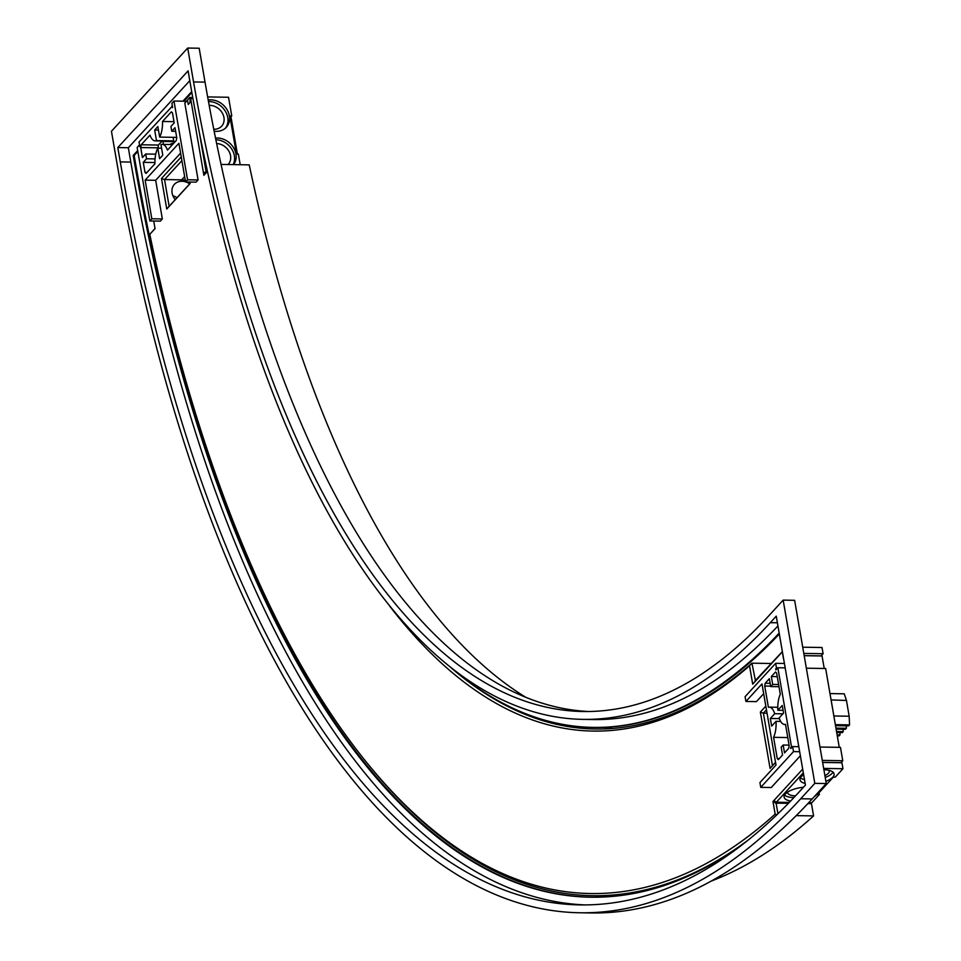 <?xml version="1.0" encoding="UTF-8"?>
<svg xmlns="http://www.w3.org/2000/svg" width="961" height="961" viewBox="0 0 961 961"><rect width="100%" height="100%" fill="white"/><g stroke="black" fill="none" stroke-linecap="round" stroke-linejoin="round"><path stroke-width="1.44" d="M192.428 97.493L189.87 97.445L186.398 101.241L173.965 101.037L187.563 179.779L185.581 181.953L178.902 143.297L145.147 180.127L151.826 218.784L149.844 220.958L137.147 147.465L139.129 145.291L139.862 146.769L139.033 142L172.367 106.142M839.265 747.346L831.073 699.92L846.473 700.461L844.238 693.806L829.98 693.578M846.473 700.461L849.164 716.233L849.548 724.882L848.623 725.879L835.517 725.675M846.269 725.843L846.377 728.282L845.44 729.279L836.118 729.123M843.097 729.231L843.193 731.645L842.256 732.618L836.707 732.522M839.914 732.57L839.998 734.937L839.061 735.898L837.283 735.874M711.104 881.129A1257.468 515.468 -89.1 0 0 813.583 815.901L811.468 803.66L807.865 803.6M811.108 803.648L810.88 802.795M819.024 792.729L819.325 794.519L811.733 802.807L808.657 802.759M823.673 768.416L842.965 768.728L835.217 777.173L833.307 777.149L817.415 794.483L819.325 794.519M842.965 768.728L841.932 762.758L822.64 762.445M840.983 762.746L842.761 760.728L840.455 747.358L819.973 747.033M221.03 164.415L249.223 164.872A1090.783 447.141 -89.1 0 0 526.208 697.554M604.373 727.297A1090.783 447.141 -89.1 0 0 612.758 728.438M207.648 96.929L228.538 97.265L231.757 115.873L229.835 115.849L236.43 154.024L238.352 154.06L240.19 164.727M231.757 115.873L230.964 116.749L237.403 154.036M831.073 699.92L825.655 668.508L806.363 668.195M824.226 668.484L822.063 655.979L804.201 655.69M821.126 655.955L823.096 653.72L822.027 647.51L802.735 647.197M171.899 106.13L172.62 107.608L171.887 103.32L173.965 101.037M144.991 172.367L146.108 173.412L154.949 163.766A17.334 7.099 90.9 0 1 157.796 148.138L159.61 158.673L162.793 155.201L160.968 144.667A17.334 7.099 90.9 0 1 162.313 144.378A17.334 7.099 90.9 0 1 167.466 150.108L176.295 140.474L176.764 137.699L175.022 127.681L171.755 131.249L170.926 126.48L174.205 122.9L172.475 112.881L171.346 111.836L162.517 121.482A17.334 7.099 90.9 0 1 159.67 137.111L157.844 126.576L154.673 130.035L156.487 140.582A17.334 7.099 90.9 0 1 155.153 140.871A17.334 7.099 90.9 0 1 150 135.141L141.171 144.775L140.702 147.55L142.432 157.568L145.712 154L146.528 158.769L143.261 162.349L144.991 172.367L147.033 172.403M831.169 700.209L833.872 715.981L849.164 716.233M835.349 724.654L849.548 724.882M835.95 728.114L846.377 728.282M836.538 731.537L843.193 731.645M837.115 734.889L839.998 734.937M792.513 746.733L791.492 746.721L777.845 667.739L785.185 667.859M791.492 746.721L790.699 747.586L791.72 747.598M798.795 746.685L792.645 746.589L790.855 748.535L790.699 747.586M842.761 760.728L822.28 760.391M799.66 751.706L793.51 751.598L792.645 746.589M822.628 762.373L840.971 762.674M153.724 221.018L155.045 228.622L149.808 234.34A1255.366 514.603 -89.1 0 0 361.408 755.911A1255.366 514.603 -89.1 0 0 775.155 814.123L772.98 801.534L774.626 802.123L774.602 801.066L776.356 802.231L803.312 772.824M776.356 802.231L789.257 802.447M823.901 769.737A17.298 6.619 -9.8 0 1 834.1 773.941A17.298 6.619 -9.8 0 1 832.827 777.137A17.298 6.619 -9.8 0 1 825.895 781.317M805.15 783.443A17.298 6.619 -9.8 0 1 800.008 779.827A17.298 6.619 -9.8 0 1 803.636 774.698M818.147 792.441A17.298 6.619 -9.8 0 1 816.934 794.471A17.298 6.619 -9.8 0 1 814.435 796.489M790.615 801.042A17.298 6.619 -9.8 0 1 784.116 797.162A17.298 6.619 -9.8 0 1 803.468 787.239M774.626 802.123L775.515 803.168L788.44 803.288M777.929 813.751L776.092 803.084M796.225 815.625L813.583 815.901M361.408 755.911L362.898 757.797A1257.468 515.468 -89.1 0 0 592.36 895.676A1257.468 515.468 -89.1 0 0 748.042 840.166M155.021 228.49L149.808 234.34M771.479 663.498L751.934 663.186A1090.783 447.141 -89.1 0 1 595.051 729.003A1090.783 447.141 -89.1 0 1 451.286 667.955M755.502 680.929L751.934 663.186L749.532 665.793A1092.885 447.994 -89.1 0 1 389.565 605.971M754.998 680.917L782.374 651.606M803.804 653.408L823.096 653.72M804.189 655.606L821.102 655.882M777.509 668.099L776.488 668.087L775.671 663.318L784.416 663.45M776.488 668.087L775.695 668.952L776.716 668.964M777.845 667.739L775.863 669.901L775.695 668.952M187.563 179.779L198.086 179.947L184.812 103.115L189.87 97.445L190.29 99.896M187.491 100.196L188.236 104.485L190.218 102.322L189.894 100.412L192.693 97.205M207.432 171.454L203.888 175.322L205.186 173.821L204.417 172.524L206.122 171.743L199.48 133.255M206.122 171.743L207.011 171.755M208.213 100.028A17.298 14.319 -137.5 0 1 229.367 115.837A17.298 14.319 -137.5 0 1 226.34 127.272A17.298 14.319 -137.5 0 1 214.123 131.152M215.516 138.108A17.298 14.319 -137.5 0 1 235.962 154.012A17.298 14.319 -137.5 0 1 233.619 164.619M230.964 116.749L229.991 116.725M205.173 173.821L207.408 171.334M184.812 103.115L186.398 101.241M185.581 181.953L196.104 182.122L198.086 179.947M145.147 180.127L155.67 180.296L162.337 218.952L151.826 218.784M180.596 153.099L155.67 180.296M149.844 220.958L160.355 221.126L162.337 218.952M162.109 140.979L158.373 145.051L157.964 148.138M141.171 144.775L158.373 145.051M156.487 140.582L173.701 140.859A17.334 7.099 -89.1 0 1 172.367 141.147L155.153 140.871M140.702 147.55L157.904 147.826M154.673 130.035L158.457 130.107M173.088 137.327L173.701 140.859M145.712 154L155.73 154.156M159.67 137.111L176.704 137.387M146.528 158.769L155.057 158.901M162.517 121.482L173.989 121.663M143.261 162.349L154.913 162.529M157.796 148.138L161.58 148.198M171.755 131.249L175.659 131.309M775.671 663.318L745.087 696.677L745.904 701.458L756.427 701.626L763.683 693.698M793.51 751.598L760.752 787.359L759.923 782.578L776.007 765.028L761.989 683.908L745.904 701.458M771.347 676.544L772.704 684.412L770.71 686.574L769.353 678.706L765.184 683.259L764.716 686.034L768.392 707.26A17.334 7.099 90.9 0 1 769.28 707.14A17.334 7.099 90.9 0 1 774.71 713.699L770.326 718.48L771.647 726.12L776.032 721.327A17.334 7.099 90.9 0 1 773.581 737.339L777.245 758.565L778.374 759.61L782.542 755.058L781.185 747.19L783.167 745.015L784.524 752.895L788.705 748.343L789.161 745.568L785.497 724.342A17.334 7.099 90.9 0 1 784.608 724.462A17.334 7.099 90.9 0 1 779.179 717.903L783.563 713.122L782.242 705.482L777.857 710.263A17.334 7.099 90.9 0 1 780.308 694.262L776.632 673.036L775.515 671.991L771.347 676.544L777.257 676.64M800.369 755.766L771.263 787.527L760.752 787.359M772.98 801.534L802.675 769.124M833.019 772.163A17.298 6.619 -9.8 0 1 832.166 773.317A17.298 6.619 -9.8 0 1 825.235 777.497M804.489 779.623A17.298 6.619 -9.8 0 1 800.417 777.785M793.942 797.558A17.298 6.619 -9.8 0 1 784.536 795.131M775.155 814.123L776.848 814.796M749.532 665.793L752.703 684.136L753.989 682.646M752.703 684.136L782.398 651.738M782.698 654.237L783.527 659.018M188.236 104.485L190.206 102.214M189.894 100.412L192.693 97.229M203.888 175.322L190.783 99.439M208.489 101.578A17.298 14.319 -137.5 0 1 227.769 117.578A17.298 14.319 -137.5 0 1 225.499 128.101M215.853 139.741A17.298 14.319 -137.5 0 1 234.364 155.754A17.298 14.319 -137.5 0 1 233.139 164.619M181.257 156.907L161.484 178.482L166.758 209.03L190.194 183.455L189.942 182.025M765.833 706.107L760.355 712.077L770.085 768.392L775.551 762.421M163.214 144.402L163.13 140.991M777.857 710.263L783.083 710.347M772.704 684.412L778.614 684.508M770.71 686.574L778.999 686.719M765.184 683.259L770.157 683.331M764.716 686.034L770.638 686.13M783.167 745.015L789.089 745.111M774.71 713.699L782.903 713.831M770.326 718.48L779.419 718.624M776.032 721.327L780.668 721.411M777.245 758.565L779.299 758.601M773.581 737.339L787.78 737.567M829.163 770.386A13.106 5.009 -9.8 0 1 829.307 770.842A13.106 5.009 -9.8 0 1 828.346 773.257A13.106 5.009 -9.8 0 1 824.91 775.635M803.901 776.236A13.106 5.009 -9.8 0 1 803.48 775.299A13.106 5.009 -9.8 0 1 803.456 774.818M795.564 795.816A13.106 5.009 -9.8 0 1 787.588 792.633A13.106 5.009 -9.8 0 1 787.564 792.152M172.872 195.72A13.106 10.847 -137.5 0 1 176.98 197.726M209.198 105.398A13.106 10.847 -137.5 0 1 223.949 117.506A13.106 10.847 -137.5 0 1 221.655 126.167A13.106 10.847 -137.5 0 1 213.75 129.242M216.633 143.561A13.106 10.847 -137.5 0 1 230.544 155.682A13.106 10.847 -137.5 0 1 228.25 164.343A13.106 10.847 -137.5 0 1 228.081 164.535M166.758 209.03L169.136 206.279L164.523 179.563L181.737 179.839A14.679 12.157 -137.5 0 1 185.305 180.356M190.17 183.335L169.136 206.279M161.484 178.482L164.523 179.563L181.893 160.607M770.085 768.392L775.539 762.289M760.355 712.077L763.394 713.158L766.47 709.795M772.464 765.653L763.394 713.158L767.058 713.218M162.709 141.459L175.142 141.663A14.679 12.157 -137.5 0 1 175.202 141.663M169.833 144.498A13.106 10.847 -137.5 0 1 173.821 143.165M175.226 199.636A13.106 10.847 -137.5 0 1 174.385 184.344A13.106 10.847 -137.5 0 1 185.569 181.845M185.905 181.953A13.106 10.847 -137.5 0 1 189.689 183.851M189.221 182.013A14.679 12.157 -137.5 0 1 190.026 182.506M593.646 727.417A1089.209 446.493 -89.1 0 0 594.126 727.417A1089.209 446.493 -89.1 0 0 779.335 633.972M137.687 150.577L133.207 155.466L133.783 158.805L134.732 158.817L134.156 155.478L137.831 151.466M183.899 101.205L191.864 92.52M134.732 158.817A1259.042 516.105 -89.1 0 0 590.907 897.214M783.155 600.12L769.064 615.508A1073.485 440.042 -89.1 0 1 582.907 711.512A1073.485 440.042 -89.1 0 1 193.557 81.937L187.707 48.05L111.452 131.261L117.302 165.136A1274.766 522.556 -89.1 0 0 579.651 912.77L591.123 912.95A1274.766 522.556 -89.1 0 0 812.189 798.939L826.28 783.563L794.627 600.313L783.155 600.12L814.808 783.371L826.28 783.563M193.557 81.937L205.029 82.117L199.179 48.23L187.707 48.05M205.029 82.117A1073.485 440.042 -89.1 0 0 588.649 711.512M579.651 912.77A1274.766 522.556 -89.1 0 0 800.717 798.759L814.808 783.371M133.207 155.466L134.156 155.478M133.783 158.805A1259.042 516.105 -89.1 0 0 590.426 897.214A1259.042 516.105 -89.1 0 0 744.703 842.809M452.511 668.916A1089.209 446.493 -89.1 0 0 593.165 727.405A1089.209 446.493 -89.1 0 0 779.179 633.095M191.707 91.631L182.95 101.181M777.942 625.935A1081.353 443.273 -89.1 0 1 593.297 719.549L582.774 719.369A1081.353 443.273 -89.1 0 1 190.578 85.181L188.104 70.862L117.807 147.574L120.281 161.892L130.804 162.061A1266.898 519.336 -89.1 0 0 585.045 904.926M130.804 162.061L128.33 147.742L189.797 80.664M582.774 719.369A1081.353 443.273 -89.1 0 0 770.302 622.668L776.248 616.169L805.438 785.101L799.48 791.6A1266.898 519.336 -89.1 0 1 579.783 904.902A1266.898 519.336 -89.1 0 1 120.281 161.892M117.807 147.574L128.33 147.742M176.307 140.378L175.142 141.663M184.668 176.632L181.737 179.839M812.189 798.939L800.717 798.759M777.401 622.776L770.302 622.668M592.36 895.676L616.229 896.06M162.313 144.378L172.56 144.546M784.608 724.462L785.521 724.474M769.28 707.14L777.773 707.272M594.126 727.417L593.165 727.405"/></g></svg>
